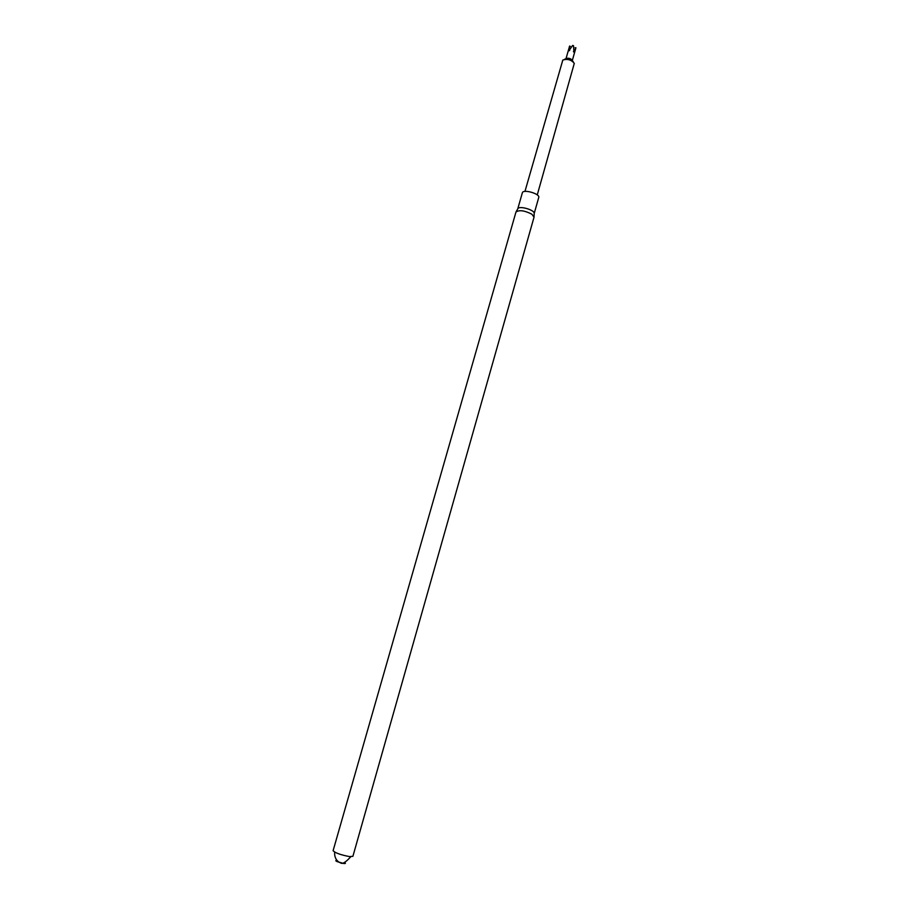 <?xml version="1.0" encoding="UTF-8"?>
<svg xmlns="http://www.w3.org/2000/svg" width="909" height="909" viewBox="0 0 909 909"><rect width="100%" height="100%" fill="white"/><g stroke="black" fill="none" stroke-linecap="round" stroke-linejoin="round"><path stroke-width="1.36" d="M349.533 856.596L352.897 856.323L534.038 217.16L531.879 214.217C524.584 210.49 519.289 209.763 515.971 212.013L333.103 850.688C335.16 852.926 340.636 854.892 349.533 856.596M336.932 860.38C335.296 860.346 335.398 860.766 337.228 861.652L343.761 863.493C345.659 863.664 345.909 863.345 344.534 862.55M517.744 208.888L522.357 192.799C523.027 188.867 540.241 193.765 538.742 197.469L534.174 213.57C535.231 210.002 518.721 205.298 517.755 208.865L516.13 211.74M537.253 194.912L574.295 63.346C571.193 59.687 567.364 58.596 562.807 60.074L524.959 191.413M573.352 61.971L572.204 60.301C570.579 58.381 568.579 57.812 566.193 58.585L564.341 59.403M575.795 48.154L575.079 47.734M570.341 46.45L569.636 46.029L568.898 50.79L572.625 45.45L573.511 45.689L573.943 52.165L575.897 47.734M573.943 52.165L573.409 51.506M568.898 50.79L569.636 50.529M350.794 856.721C345.522 862.55 342.045 864.539 340.352 862.686C340.205 863.039 333.955 860.244 334.694 852.131M337.228 861.652L343.613 863.47M534.174 213.535L534.049 216.842M569.568 46.189L566.012 58.665M575.863 47.984L572.318 60.46"/></g></svg>

